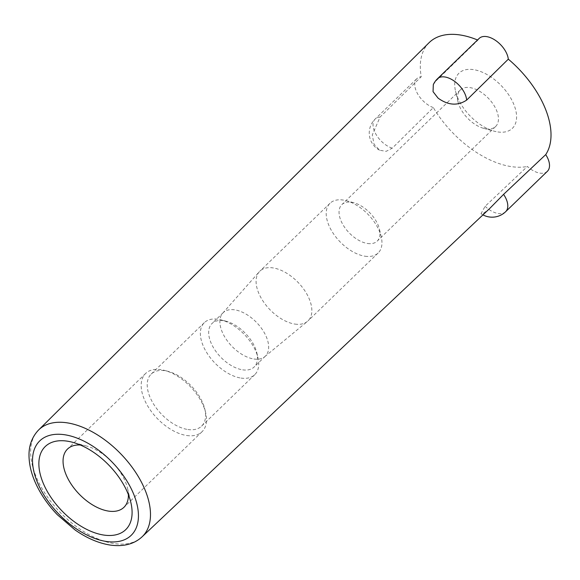 <?xml version="1.0" encoding="UTF-8"?>
<svg xmlns="http://www.w3.org/2000/svg" width="580" height="580" viewBox="0 0 580 580"><rect width="100%" height="100%" fill="white"/><g stroke="black" fill="none" stroke-linecap="round" stroke-linejoin="round"><path stroke-width="0.43" stroke-dasharray="2.9 2.17" d="M547.368 171.317A19.459 11.02 45.9 0 1 540.031 173.137A19.459 11.02 45.9 0 1 527.409 166.453L485.119 206.299L481.016 213.701L483.256 213.433L489.556 208.633M429.033 42.739A81.091 45.929 -134.1 0 0 421.247 76.734L380.052 117.073L372.287 134.93L374.013 144.181L379.61 150.213L386.135 151.344L392.239 148.183L433.34 107.59A81.091 45.929 -134.1 0 0 511.466 166.641A81.091 45.929 -134.1 0 0 527.409 166.453M497.872 131.957A38.381 21.743 -134.1 0 0 514.068 104.98A38.381 21.743 -134.1 0 0 473.439 69.614A38.381 21.743 -134.1 0 0 455.525 91.14A38.381 21.743 -134.1 0 0 494.312 131.21A38.381 21.743 -134.1 0 0 497.872 131.957M486.062 128.854A25.411 14.391 -134.1 0 0 495.646 126.476A25.411 14.391 -134.1 0 0 493.319 104.415A25.411 14.391 -134.1 0 0 469.887 87.587A25.411 14.391 -134.1 0 0 460.302 89.965A25.411 14.391 -134.1 0 0 458.026 101.834A25.411 14.391 -134.1 0 0 483.698 128.361A25.411 14.391 -134.1 0 0 486.062 128.854M367.611 243.499A25.411 14.391 -134.1 0 0 377.196 241.128A25.411 14.391 -134.1 0 0 379.465 229.252A25.411 14.391 -134.1 0 0 353.793 202.725A25.411 14.391 -134.1 0 0 351.437 202.231A25.411 14.391 -134.1 0 0 341.852 204.61A25.411 14.391 -134.1 0 0 344.179 226.671A25.411 14.391 -134.1 0 0 367.611 243.499M365.088 256.23A34.597 19.597 -134.1 0 0 378.138 252.996A34.597 19.597 -134.1 0 0 381.234 236.829A34.597 19.597 -134.1 0 0 346.274 200.709A34.597 19.597 -134.1 0 0 343.07 200.035A34.597 19.597 -134.1 0 0 330.013 203.275A34.597 19.597 -134.1 0 0 333.188 233.319A34.597 19.597 -134.1 0 0 365.088 256.23M294.981 324.089A34.597 19.597 -134.1 0 0 307.385 321.436A34.597 19.597 -134.1 0 0 308.031 320.856A34.597 19.597 -134.1 0 0 304.863 290.812A34.597 19.597 -134.1 0 0 272.955 267.895A34.597 19.597 -134.1 0 0 259.905 271.128A34.597 19.597 -134.1 0 0 259.303 271.759A34.597 19.597 -134.1 0 0 263.487 301.788A34.597 19.597 -134.1 0 0 294.981 324.089M253.91 358.998A30.276 17.146 -134.1 0 0 264.763 356.678A30.276 17.146 -134.1 0 0 265.328 356.171A30.276 17.146 -134.1 0 0 262.551 329.882A30.276 17.146 -134.1 0 0 234.639 309.829A30.276 17.146 -134.1 0 0 223.213 312.663A30.276 17.146 -134.1 0 0 222.691 313.214A30.276 17.146 -134.1 0 0 226.352 339.488A30.276 17.146 -134.1 0 0 253.91 358.998M242.701 369.844A30.276 17.146 -134.1 0 0 254.12 367.017A30.276 17.146 -134.1 0 0 256.831 352.865A30.276 17.146 -134.1 0 0 226.243 321.262A30.276 17.146 -134.1 0 0 223.43 320.675A30.276 17.146 -134.1 0 0 212.012 323.51A30.276 17.146 -134.1 0 0 214.788 349.798A30.276 17.146 -134.1 0 0 242.701 369.844M241.07 378.087A36.221 20.517 -134.1 0 0 254.736 374.695A36.221 20.517 -134.1 0 0 257.977 357.766A36.221 20.517 -134.1 0 0 221.379 319.957A36.221 20.517 -134.1 0 0 218.015 319.254A36.221 20.517 -134.1 0 0 204.356 322.639A36.221 20.517 -134.1 0 0 207.676 354.09A36.221 20.517 -134.1 0 0 241.07 378.087M187.927 429.519A36.221 20.517 -134.1 0 0 201.594 426.133A36.221 20.517 -134.1 0 0 204.834 409.204A36.221 20.517 -134.1 0 0 168.236 371.396A36.221 20.517 -134.1 0 0 164.872 370.685A36.221 20.517 -134.1 0 0 151.213 374.078A36.221 20.517 -134.1 0 0 154.526 405.529A36.221 20.517 -134.1 0 0 187.927 429.519M186.745 435.515A40.549 22.968 -134.1 0 0 202.043 431.716A40.549 22.968 -134.1 0 0 205.668 412.772A40.549 22.968 -134.1 0 0 164.698 370.446A40.549 22.968 -134.1 0 0 160.935 369.656A40.549 22.968 -134.1 0 0 145.645 373.447A40.549 22.968 -134.1 0 0 149.357 408.653A40.549 22.968 -134.1 0 0 186.745 435.515M128.39 494.653A40.549 22.968 -134.1 0 0 127.549 488.375A40.549 22.968 -134.1 0 0 86.587 446.049A40.549 22.968 -134.1 0 0 82.824 445.259A40.549 22.968 -134.1 0 0 80.337 445.005M433.318 84.608L435.986 80.932L477.905 40.136A81.091 45.929 -134.1 0 0 477.543 39.984M477.905 40.136A19.459 11.02 45.9 0 1 479.174 38.41M433.34 107.59A19.459 11.02 45.9 0 1 417.607 93.808A19.459 11.02 45.9 0 1 416.889 78.641A19.459 11.02 45.9 0 1 421.247 76.734M505.651 211.693A19.459 11.02 45.9 0 1 498.307 213.52A19.459 11.02 45.9 0 1 485.119 206.299M142.064 536.833A74.363 42.123 45.9 0 1 114.224 543.591A74.363 42.123 45.9 0 1 45.784 494.544A74.363 42.123 45.9 0 1 38.628 429.961M392.239 148.183A19.459 11.02 45.9 0 1 374.303 130.877A19.459 11.02 45.9 0 1 375.173 119.023A19.459 11.02 45.9 0 1 380.052 117.073M435.986 80.932A19.459 11.02 45.9 0 1 437.45 78.786M481.016 213.701A19.459 19.459 0 0 0 482.944 214.883M495.646 126.476L377.196 241.128M353.793 202.725L346.274 200.709M379.465 229.252L381.234 236.829M378.138 252.996L308.031 320.856M264.763 356.678L307.385 321.436M265.328 356.171L254.12 367.017M226.243 321.262L221.379 319.957M256.831 352.865L257.977 357.766M254.736 374.695L201.594 426.133M168.236 371.396L164.698 370.446M204.834 409.204L205.668 412.772M202.043 431.716L123.924 507.326M86.587 446.049L72.442 442.25M127.549 488.375L130.884 502.635M145.645 373.447L67.526 449.05M204.356 322.639L151.213 374.078M223.213 312.663L212.012 323.51M222.691 313.214L259.303 271.759M330.013 203.275L259.905 271.128M460.302 89.965L341.852 204.61M483.698 128.361L494.312 131.21M458.026 101.834L455.525 91.14M379.61 150.213A19.459 19.459 0 0 1 375.173 119.023L416.889 78.641"/><path stroke-width="0.87" d="M466.639 100.115C457.671 106.053 448.144 105.386 438.067 98.121L433.042 91.633L433.318 84.608A19.459 19.459 0 0 1 437.45 78.786A19.459 11.02 45.9 0 1 444.795 76.966A19.459 11.02 45.9 0 1 465.392 94.895A19.459 11.02 45.9 0 1 466.639 100.115L508.312 59.16A19.459 11.02 45.9 0 0 496.038 40.767A19.459 11.02 45.9 0 0 479.174 38.41L437.45 78.786M545.722 154.621A19.459 11.02 45.9 0 1 547.368 171.317L505.651 211.693A19.459 11.02 45.9 0 0 506.521 199.839A19.459 11.02 45.9 0 0 503.578 194.373L545.722 154.621A81.091 45.929 -134.1 0 0 508.312 59.16M477.543 39.984A81.091 45.929 -134.1 0 0 459.846 34.931A81.091 45.929 -134.1 0 0 429.033 42.739L38.628 429.961A74.363 42.123 45.9 0 1 66.889 422.798A74.363 42.123 45.9 0 1 135.597 472.265A74.363 42.123 45.9 0 1 142.064 536.833L489.556 208.633L503.578 194.373M80.337 445.005A40.549 22.968 -134.1 0 0 67.526 449.05A40.549 22.968 -134.1 0 0 71.246 484.264A40.549 22.968 -134.1 0 0 108.634 511.118A40.549 22.968 -134.1 0 0 123.924 507.326A40.549 22.968 -134.1 0 0 128.39 494.653M103.892 535.079A57.848 32.763 -134.1 0 0 130.884 502.635A57.848 32.763 -134.1 0 0 72.442 442.25A57.848 32.763 -134.1 0 0 67.07 441.126A57.848 32.763 -134.1 0 0 42.659 481.777A57.848 32.763 -134.1 0 0 103.892 535.079M64.569 434.732A65.714 37.221 -134.1 0 0 36.83 480.921A65.714 37.221 -134.1 0 0 106.401 541.473A65.714 37.221 -134.1 0 0 134.132 495.291A65.714 37.221 -134.1 0 0 64.569 434.732M482.944 214.883A19.459 19.459 0 0 0 505.651 211.693M38.628 429.961C30.479 438.473 28.891 448.507 29 455.438C29.116 466.298 32.335 477.601 38.657 489.339C43.544 498.365 49.764 506.826 57.311 514.707L75.052 529.953C86.833 538.189 98.571 543.228 110.258 545.07C123.569 546.875 134.168 544.127 142.064 536.833"/></g></svg>
